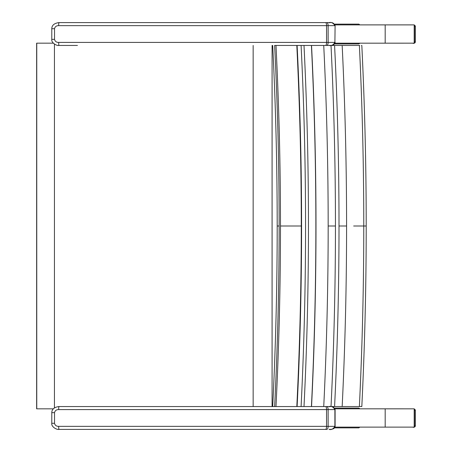<?xml version="1.0" encoding="UTF-8"?>
<svg xmlns="http://www.w3.org/2000/svg" width="452" height="452" viewBox="0 0 452 452"><rect width="100%" height="100%" fill="white"/><g stroke="black" fill="none" stroke-linecap="round" stroke-linejoin="round"><path stroke-width="0.68" d="M359.73 406.546L353.763 406.546M353.763 45.454L359.73 45.454M361.769 406.546L359.374 406.546L361.769 406.546M361.769 45.454L361.464 45.454M275.98 45.454C278.974 105.593 280.472 165.771 280.477 226C280.472 286.229 278.974 346.407 275.98 406.546L359.374 406.546C362.306 346.407 363.77 286.223 363.77 226C363.77 165.777 362.306 105.593 359.374 45.454L274.607 45.454M342.164 406.546C345.108 346.407 346.577 286.223 346.582 226C346.577 165.777 345.108 105.593 342.164 45.454M334.582 406.546C337.531 346.407 339.006 286.223 339.006 226C339.006 165.777 337.531 105.593 334.582 45.454M331.022 406.546C333.971 346.407 335.452 286.223 335.452 226C335.452 165.777 333.971 105.593 331.022 45.454M325.593 429.4L326.779 429.4A3.045 1.356 -90 0 0 328.129 426.355L326.553 426.355A3.045 0.96 90 0 1 325.593 429.4L58.98 429.4A3.045 0.294 -90 0 1 58.687 426.355C56.432 426.377 55.048 425.36 54.522 423.304L54.522 412.642C55.048 410.585 56.432 409.568 58.687 409.591L326.553 409.591A3.045 0.96 90 0 0 325.593 406.546L323.734 406.546C326.689 346.407 328.169 286.223 328.169 226C328.169 165.777 326.689 105.593 323.734 45.454M311.541 406.546C314.507 346.407 315.993 286.229 315.993 226C315.993 165.771 314.507 105.593 311.541 45.454L301.094 45.454C304.072 105.593 305.558 165.771 305.558 226C305.558 286.229 304.072 346.407 301.094 406.546L311.417 406.546C314.383 346.407 315.869 286.229 315.869 226C315.869 165.771 314.383 105.593 311.417 45.454M304.004 406.546C306.981 346.407 308.467 286.229 308.467 226C308.467 165.771 306.981 105.593 304.004 45.454M274.635 406.546L274.635 406.546C277.635 346.407 279.133 286.229 279.133 226C279.133 165.771 277.635 105.593 274.635 45.454M296.811 45.454C299.789 105.593 301.281 165.771 301.281 226C301.281 286.229 299.789 346.407 296.811 406.546M58.98 429.4C56.782 429.92 51.132 426.784 51.788 423.304L51.788 412.642C51.85 409.224 54.246 407.19 58.98 406.546L296.891 406.546C299.868 346.407 301.36 286.229 301.36 226C301.36 165.771 299.868 105.593 296.891 45.454M53.342 408.834L36.635 408.834L36.635 43.166L53.342 43.166M334.52 408.066L358.877 408.066L359.894 408.823L334.966 408.823L414.19 408.834L414.19 427.117L334.966 427.117M358.877 43.934L334.52 43.934L358.877 43.934L359.894 43.177L334.966 43.177L414.19 43.166L414.19 24.883L334.966 24.883M414.19 25.549L414.467 26.419L415.331 26.572A1.525 1.492 -80 0 0 414.19 25.092A1.525 1.525 0 0 1 415.365 26.572L415.365 41.748A1.525 1.525 0 0 1 414.105 43.251L414.105 43.251A1.525 1.492 -100 0 0 415.331 41.748L414.467 41.9L414.19 42.77M414.467 26.419L414.467 41.9M413.789 43.166L396.585 43.166M414.19 409.495L414.467 410.365L415.331 410.518A1.525 1.492 -80 0 0 414.19 409.037A1.525 1.525 0 0 1 415.365 410.518L415.365 425.694A1.525 1.525 0 0 1 414.105 427.196L414.105 427.196A1.525 1.492 -100 0 0 415.331 425.694L414.467 425.846L414.19 426.716M414.467 410.365L414.467 425.846M413.789 427.117L396.585 427.117M335.101 42.409C334.706 46.211 328.598 45.273 329.118 45.454L329.118 45.454C331.339 46.053 333.265 45.042 334.892 42.409L335.101 25.645L334.892 42.409L326.553 42.409A3.045 0.96 90 0 1 325.593 45.454M58.687 42.409C56.432 42.431 55.048 41.414 54.522 39.358L54.522 28.696C55.048 26.64 56.432 25.623 58.687 25.645L334.892 25.645C333.265 23.012 331.339 21.995 329.101 22.6L325.593 22.6A3.045 0.96 90 0 1 326.553 25.645L326.553 42.409L58.687 42.409A3.045 0.294 -90 0 0 58.98 45.454L77.445 45.454M301.094 45.454L311.541 45.454M325.593 22.6L58.98 22.6A3.045 0.294 90 0 0 58.687 25.645M326.779 429.4L77.445 429.4M58.98 406.546A3.045 0.294 90 0 0 58.687 409.591M329.101 406.546C331.339 405.941 333.265 406.958 334.892 409.591L335.101 409.591C332.904 404.596 328.745 407.354 329.169 406.546L329.107 406.546M58.687 426.355L326.553 426.355L326.553 409.591L334.892 409.591L334.892 426.355C333.265 428.988 331.339 429.999 329.101 429.4L329.118 429.4C328.598 429.219 334.706 430.157 335.101 426.355L335.101 409.591M359.894 24.894L358.877 24.131L334.531 24.131M358.877 427.869L334.531 427.869L358.877 427.869L359.894 427.106M366.16 226L353.65 226M339.006 226L346.582 226M328.169 226L335.452 226M272.697 45.454C275.697 105.587 277.195 165.771 277.195 226L277.195 226C277.195 286.229 275.697 346.407 272.697 406.546M277.562 226L279.133 226M280.477 226L301.281 226M297.117 406.546C300.094 346.407 301.586 286.229 301.586 226C301.586 165.771 300.094 105.593 297.117 45.454M272.081 406.546L272.081 45.454M253.154 45.454L253.154 406.546M36.765 43.166L36.765 408.834M54.443 44.115L54.443 407.885M385.183 427.117L385.183 408.834M385.183 24.883L385.183 43.166M415.331 26.572L415.331 41.748M415.331 410.518L415.331 425.694M326.779 45.454A3.045 1.356 -90 0 0 328.129 42.409L328.129 25.645A3.045 1.356 -90 0 0 326.779 22.6M58.98 45.454C56.782 45.974 51.132 42.838 51.788 39.358L51.788 28.696L54.522 28.696M51.788 39.358L54.522 39.358M335.101 426.355L328.129 426.355L328.129 409.591A3.045 1.356 -90 0 0 326.779 406.546M51.788 412.642L54.522 412.642M51.788 423.304L54.522 423.304M361.82 45.454C364.747 105.593 366.21 165.777 366.21 226C366.21 286.223 364.747 346.407 361.82 406.546M414.105 43.251L413.179 43.415M414.105 427.196L413.179 427.36M329.107 22.6L329.169 22.6C328.745 23.408 332.904 20.651 335.101 25.645M51.788 28.696C51.85 25.278 54.246 23.244 58.98 22.6"/></g></svg>
